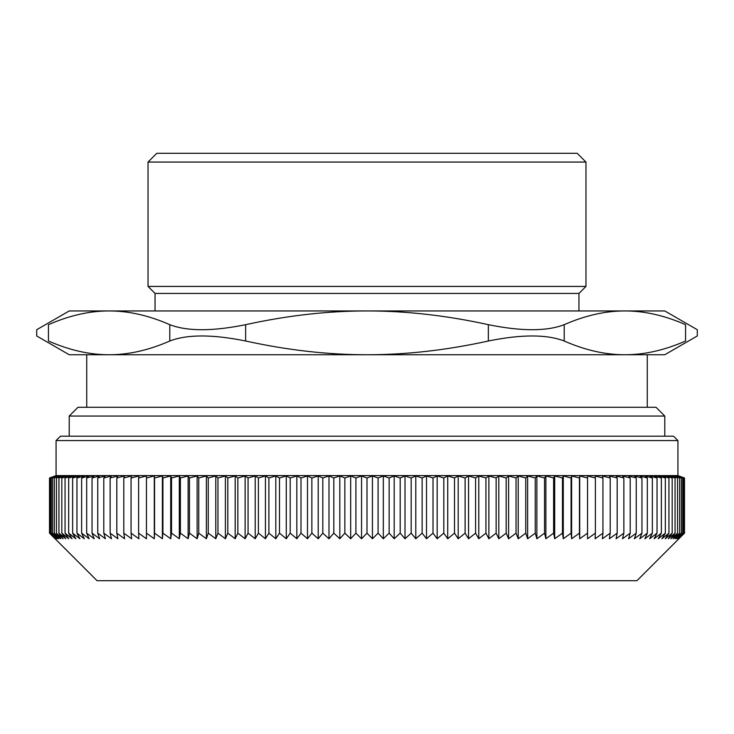 <?xml version="1.0" encoding="UTF-8"?>
<svg xmlns="http://www.w3.org/2000/svg" width="734" height="734" viewBox="0 0 734 734"><rect width="100%" height="100%" fill="white"/><g stroke="black" fill="none" stroke-linecap="round" stroke-linejoin="round"><path stroke-width="1.1" d="M664.784 416.05L656.022 407.287L77.978 407.287L69.216 416.05L664.784 416.05L664.784 436.189M647.269 407.287L647.269 354.742L86.731 354.742L86.731 407.287M564.207 324.676C585.136 315.492 605.366 310.913 624.891 310.95L664.784 310.95L697.3 329.722L697.3 335.961L664.784 354.742L624.891 354.742C605.366 354.77 585.136 350.191 564.207 341.007L564.207 324.676C546.729 331.401 521.443 331.401 488.358 324.676L488.358 341.007C521.443 334.282 546.729 334.282 564.207 341.007M109.109 354.742L69.216 354.742L36.7 335.961L36.7 329.722L69.216 310.95L109.109 310.95C128.633 310.913 148.864 315.492 169.793 324.676L169.793 341.007C187.271 334.282 212.557 334.282 245.642 341.007L245.642 324.676C287.499 315.492 327.951 310.913 367 310.95L109.109 310.95C89.585 310.913 69.363 315.492 48.435 324.676C32.828 331.401 32.828 331.401 48.435 324.676L48.435 341.007C32.828 334.282 32.828 334.282 48.435 341.007C69.363 350.191 89.585 354.77 109.109 354.742C128.633 354.77 148.864 350.191 169.793 341.007M624.891 354.742C644.415 354.77 664.637 350.191 685.565 341.007C701.172 334.282 701.172 334.282 685.565 341.007L685.565 324.676C701.172 331.401 701.172 331.401 685.565 324.676C664.637 315.492 644.415 310.913 624.891 310.95L367 310.95C406.049 310.913 446.501 315.492 488.358 324.676M578.952 310.95L578.952 293.435L155.048 293.435L155.048 310.95M488.358 341.007C446.501 350.191 406.049 354.77 367 354.742C327.951 354.77 287.499 350.191 245.642 341.007M245.642 324.676C212.557 331.401 187.271 331.401 169.793 324.676M578.952 293.435L585.961 286.425L148.039 286.425L155.048 293.435M585.961 162.058L577.199 153.296L156.801 153.296L148.039 162.058L585.961 162.058L585.961 286.425M454.511 477.99L458.19 475.962L465.108 477.99L468.549 475.962L475.586 477.99L478.779 475.962L485.936 477.99L488.872 475.962L496.138 477.99L498.817 475.962L506.176 477.99L508.598 475.962L516.048 477.99L518.213 475.962L525.746 477.99L527.636 475.962L535.242 477.99L536.875 475.962L544.536 477.99L545.894 475.962L553.61 477.99L554.702 475.962L562.464 477.99L563.281 475.962L571.08 477.99L571.621 475.962L579.438 477.99L579.713 475.962L587.549 477.99L587.549 475.962L595.384 477.99L595.109 475.962L602.944 477.99L602.394 475.962L610.211 477.99L609.394 475.962L617.184 477.99L616.092 475.962L623.854 477.99L622.496 475.962L630.212 477.99L628.579 475.962L636.25 477.99L634.35 475.962L641.956 477.99L639.791 475.962L647.324 477.99L644.902 475.962L652.361 477.99L649.673 475.962L657.04 477.99L654.104 475.962L661.371 477.99L658.187 475.962L665.343 477.99L661.903 475.962L668.949 477.99L665.27 475.962L672.188 477.99L668.27 475.962L675.06 477.99L670.904 475.962L677.546 477.99L673.17 475.962L679.666 477.99L675.06 475.962L681.4 477.99L676.574 475.962L682.748 477.99L677.711 475.962L683.712 477.99L678.473 475.962L684.299 477.99L678.849 475.962L684.492 477.99L684.492 533.159L636.947 580.704L97.053 580.704L49.508 533.159L55.151 538.747L49.701 533.159L55.527 538.747L50.288 533.159L56.289 538.747L51.252 533.159L57.426 538.747L52.6 533.159L58.94 538.747L54.334 533.159L60.83 538.747L56.454 533.159L63.096 538.747L58.94 533.159L65.73 538.747L61.812 533.159L68.73 538.747L65.051 533.159L72.097 538.747L68.657 533.159L75.813 538.747L72.629 533.159L79.896 538.747L76.96 533.159L84.327 538.747L81.639 533.159L89.098 538.747L86.676 533.159L94.209 538.747L92.044 533.159L99.65 538.747L97.75 533.159L105.421 538.747L103.788 533.159L111.504 538.747L110.146 533.159L117.908 538.747L116.816 533.159L124.606 538.747L123.789 533.159L131.606 538.747L131.056 533.159L138.891 538.747L138.616 533.159L146.451 538.747L146.451 533.159L154.287 538.747L154.287 475.962L154.562 477.99L162.379 475.962L162.92 477.99L170.719 475.962L171.536 477.99L179.298 475.962L180.39 477.99L188.106 475.962L189.464 477.99L197.125 475.962L198.758 477.99L206.364 475.962L208.254 477.99L215.787 475.962L217.952 477.99L225.402 475.962L227.824 477.99L235.183 475.962L237.862 477.99L245.128 475.962L248.064 477.99L255.221 475.962L258.414 477.99L265.451 475.962L268.892 477.99L275.81 475.962L279.489 477.99L286.278 475.962L290.196 477.99L296.839 475.962L300.995 477.99L307.491 475.962L311.867 477.99L318.207 475.962L322.813 477.99L328.988 475.962L333.814 477.99L339.814 475.962L344.852 477.99L350.678 475.962L355.917 477.99L361.559 475.962L367 477.99L372.441 475.962L378.083 477.99L383.322 475.962L389.148 477.99L394.186 475.962L400.186 477.99L405.012 475.962L411.187 477.99L415.793 475.962L422.133 477.99L426.509 475.962L433.005 477.99L437.161 475.962L443.804 477.99L447.722 475.962L454.511 477.99L454.511 533.159L447.722 538.747L443.804 533.159L437.161 538.747L433.005 533.159L426.509 538.747L422.133 533.159L415.793 538.747L411.187 533.159L405.012 538.747L400.186 533.159L394.186 538.747L389.148 533.159L383.322 538.747L378.083 533.159L372.441 538.747L367 533.159L361.559 538.747L355.917 533.159L350.678 538.747L344.852 533.159L339.814 538.747L333.814 533.159L328.988 538.747L322.813 533.159L318.207 538.747L311.867 533.159L307.491 538.747L300.995 533.159L296.839 538.747L290.196 533.159L286.278 538.747L279.489 533.159L275.81 538.747L268.892 533.159L265.451 538.747L258.414 533.159L255.221 538.747L248.064 533.159L245.128 538.747L237.862 533.159L235.183 538.747L227.824 533.159L225.402 538.747L217.952 533.159L215.787 538.747L208.254 533.159L206.364 538.747L198.758 533.159L197.125 538.747L189.464 533.159L188.106 538.747L180.39 533.159L179.298 538.747L171.536 533.159L170.719 538.747L162.92 533.159L162.379 538.747L154.562 533.159L154.287 538.747M684.492 533.159L678.849 538.747L684.299 533.159L678.473 538.747L683.712 533.159L677.711 538.747L682.748 533.159L676.574 538.747L681.4 533.159L675.06 538.747L679.666 533.159L673.17 538.747L677.546 533.159L670.904 538.747L675.06 533.159L668.27 538.747L672.188 533.159L665.27 538.747L668.949 533.159L661.903 538.747L665.343 533.159L658.187 538.747L661.371 533.159L654.104 538.747L657.04 533.159L649.673 538.747L652.361 533.159L644.902 538.747L647.324 533.159L639.791 538.747L641.956 533.159L634.35 538.747L636.25 533.159L628.579 538.747L630.212 533.159L622.496 538.747L623.854 533.159L616.092 538.747L617.184 533.159L609.394 538.747L610.211 533.159L602.394 538.747L602.944 533.159L595.109 538.747L595.384 533.159L587.549 538.747L587.549 533.159L579.713 538.747L579.438 533.159L571.621 538.747L571.08 533.159L563.281 538.747L562.464 533.159L554.702 538.747L553.61 533.159L545.894 538.747L544.536 533.159L536.875 538.747L535.242 533.159L527.636 538.747L525.746 533.159L518.213 538.747L516.048 533.159L508.598 538.747L506.176 533.159L498.817 538.747L496.138 533.159L488.872 538.747L485.936 533.159L478.779 538.747L475.586 533.159L468.549 538.747L465.108 533.159L458.19 538.747L454.511 533.159M677.922 440.565L673.537 436.189L60.463 436.189L56.078 440.565L677.922 440.565L677.922 475.604L56.078 475.604L49.508 477.99L55.151 475.962L49.701 477.99L55.527 475.962L50.288 477.99L56.289 475.962L51.252 477.99L57.426 475.962L52.6 477.99L58.94 475.962L54.334 477.99L60.83 475.962L56.454 477.99L63.096 475.962L58.94 477.99L65.73 475.962L61.812 477.99L68.73 475.962L65.051 477.99L72.097 475.962L68.657 477.99L75.813 475.962L72.629 477.99L79.896 475.962L76.96 477.99L84.327 475.962L81.639 477.99L89.098 475.962L86.676 477.99L94.209 475.962L92.044 477.99L99.65 475.962L97.75 477.99L105.421 475.962L103.788 477.99L111.504 475.962L110.146 477.99L117.908 475.962L116.816 477.99L124.606 475.962L123.789 477.99L131.606 475.962L131.056 477.99L138.891 475.962L138.616 477.99L146.451 475.962L146.451 477.99L154.287 475.962M447.722 538.747L447.722 475.962M443.804 533.159L443.804 477.99M437.161 538.747L437.161 475.962M433.005 477.99L433.005 533.159M426.509 538.747L426.509 475.962M422.133 477.99L422.133 533.159M415.793 538.747L415.793 475.962M411.187 477.99L411.187 533.159M405.012 538.747L405.012 475.962M400.186 477.99L400.186 533.159M394.186 538.747L394.186 475.962M389.148 477.99L389.148 533.159M383.322 538.747L383.322 475.962M378.083 477.99L378.083 533.159M372.441 538.747L372.441 475.962M367 477.99L367 533.159M361.559 538.747L361.559 475.962M355.917 477.99L355.917 533.159M350.678 538.747L350.678 475.962M344.852 477.99L344.852 533.159M339.814 538.747L339.814 475.962M333.814 477.99L333.814 533.159M328.988 538.747L328.988 475.962M322.813 477.99L322.813 533.159M318.207 538.747L318.207 475.962M311.867 477.99L311.867 533.159M307.491 538.747L307.491 475.962M300.995 477.99L300.995 533.159M296.839 538.747L296.839 475.962M290.196 477.99L290.196 533.159M286.278 538.747L286.278 475.962M279.489 477.99L279.489 533.159M275.81 538.747L275.81 475.962M268.892 477.99L268.892 533.159M265.451 538.747L265.451 475.962M258.414 477.99L258.414 533.159M255.221 538.747L255.221 475.962M248.064 477.99L248.064 533.159M245.128 538.747L245.128 475.962M237.862 477.99L237.862 533.159M235.183 538.747L235.183 475.962M227.824 477.99L227.824 533.159M225.402 538.747L225.402 475.962M217.952 477.99L217.952 533.159M215.787 538.747L215.787 475.962M208.254 477.99L208.254 533.159M206.364 538.747L206.364 475.962M198.758 477.99L198.758 533.159M197.125 538.747L197.125 475.962M189.464 477.99L189.464 533.159M188.106 538.747L188.106 475.962M180.39 477.99L180.39 533.159M179.298 538.747L179.298 475.962M171.536 477.99L171.536 533.159M170.719 538.747L170.719 475.962M162.92 477.99L162.92 533.159M162.379 538.747L162.379 475.962M154.562 477.99L154.562 533.159M146.451 477.99L146.451 533.159M138.616 477.99L138.616 533.159M131.056 477.99L131.056 533.159M123.789 477.99L123.789 533.159M116.816 477.99L116.816 533.159M110.146 477.99L110.146 533.159M103.788 477.99L103.788 533.159M97.75 477.99L97.75 533.159M92.044 477.99L92.044 533.159M86.676 477.99L86.676 533.159M81.639 477.99L81.639 533.159M76.96 477.99L76.96 533.159M72.629 477.99L72.629 533.159M68.657 477.99L68.657 533.159M65.051 477.99L65.051 533.159M61.812 477.99L61.812 533.159M58.94 477.99L58.94 533.159M56.454 477.99L56.454 533.159M54.334 477.99L54.334 533.159M52.6 477.99L52.6 533.159M51.252 477.99L51.252 533.159M50.288 477.99L50.288 533.159M49.701 477.99L49.701 533.159M49.508 477.99L49.508 533.159M684.299 477.99L684.299 533.159M683.712 477.99L683.712 533.159M682.748 477.99L682.748 533.159M681.4 477.99L681.4 533.159M679.666 477.99L679.666 533.159M677.546 477.99L677.546 533.159M675.06 477.99L675.06 533.159M672.188 477.99L672.188 533.159M668.949 477.99L668.949 533.159M665.343 477.99L665.343 533.159M661.371 477.99L661.371 533.159M657.04 477.99L657.04 533.159M652.361 477.99L652.361 533.159M647.324 477.99L647.324 533.159M641.956 477.99L641.956 533.159M636.25 477.99L636.25 533.159M630.212 477.99L630.212 533.159M623.854 477.99L623.854 533.159M617.184 477.99L617.184 533.159M610.211 477.99L610.211 533.159M602.944 477.99L602.944 533.159M595.384 477.99L595.384 533.159M587.549 477.99L587.549 533.159M579.713 538.747L579.713 475.962M579.438 477.99L579.438 533.159M571.621 538.747L571.621 475.962M571.08 477.99L571.08 533.159M563.281 538.747L563.281 475.962M562.464 477.99L562.464 533.159M554.702 538.747L554.702 475.962M553.61 477.99L553.61 533.159M545.894 538.747L545.894 475.962M544.536 477.99L544.536 533.159M536.875 538.747L536.875 475.962M535.242 477.99L535.242 533.159M527.636 538.747L527.636 475.962M525.746 477.99L525.746 533.159M518.213 538.747L518.213 475.962M516.048 477.99L516.048 533.159M508.598 538.747L508.598 475.962M506.176 477.99L506.176 533.159M498.817 538.747L498.817 475.962M496.138 477.99L496.138 533.159M488.872 538.747L488.872 475.962M485.936 477.99L485.936 533.159M478.779 538.747L478.779 475.962M475.586 477.99L475.586 533.159M468.549 538.747L468.549 475.962M465.108 477.99L465.108 533.159M458.19 538.747L458.19 475.962M69.216 416.05L69.216 436.189M148.039 162.058L148.039 286.425M56.078 440.565L56.078 475.604M677.922 475.604L684.492 477.99"/></g></svg>
